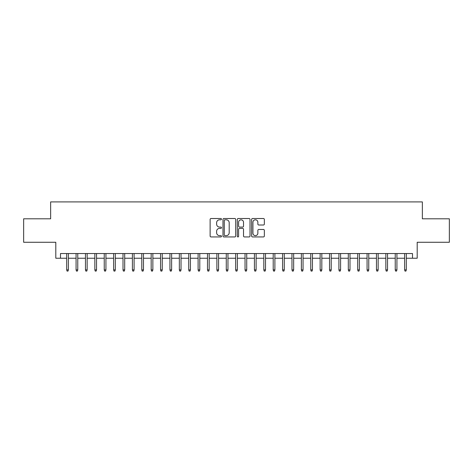 <?xml version="1.0" encoding="UTF-8"?>
<svg xmlns="http://www.w3.org/2000/svg" width="473" height="473" viewBox="0 0 473 473"><rect width="100%" height="100%" fill="white"/><g stroke="black" fill="none" stroke-linecap="round" stroke-linejoin="round"><path stroke-width="0.71" d="M221.482 219.153A0.644 0.644 0 0 0 220.838 218.508L211.047 218.508A0.922 0.922 0 0 0 210.124 219.431L210.124 236.015A0.922 0.922 0 0 0 211.047 236.938L220.838 236.938A0.644 0.644 0 0 0 221.482 236.293A0.644 0.644 0 0 0 220.838 235.649L219.567 235.649A2.95 2.95 0 0 1 216.622 232.698L216.622 231.315A2.95 2.95 0 0 1 219.567 228.37L220.838 228.37A0.644 0.644 0 0 0 221.482 227.726A0.644 0.644 0 0 0 220.838 227.075L219.567 227.075A2.95 2.95 0 0 1 216.622 224.131L216.622 222.748A2.95 2.95 0 0 1 219.567 219.797L220.838 219.797A0.644 0.644 0 0 0 221.482 219.153M263.426 225.006A0.922 0.922 0 0 0 264.348 224.084L264.348 219.431A0.922 0.922 0 0 0 263.426 218.508L252.552 218.508A0.922 0.922 0 0 0 251.636 219.431L251.636 236.015A0.922 0.922 0 0 0 252.552 236.938L263.426 236.938A0.922 0.922 0 0 0 264.348 236.015L264.348 230.392A0.922 0.922 0 0 0 263.426 229.476L258.772 229.476A0.922 0.922 0 0 0 257.856 230.392L257.856 233.183A2.466 2.466 0 0 1 255.39 235.649A2.466 2.466 0 0 1 252.925 233.183L252.925 222.263A2.466 2.466 0 0 1 255.39 219.797A2.466 2.466 0 0 1 257.856 222.263L257.856 224.084A0.922 0.922 0 0 0 258.772 225.006L263.426 225.006M60.497 258.228L60.497 253.54L412.503 253.54L412.503 258.228L417.198 258.228L417.198 242.271L449.35 242.271L449.35 218.804L422.365 218.804L422.365 201.912L50.635 201.912L50.635 218.804L23.65 218.804L23.65 242.271L55.802 242.271L55.802 258.228L66.687 258.228M235.696 219.431A0.922 0.922 0 0 0 234.774 218.508L223.9 218.508A0.922 0.922 0 0 0 222.978 219.431L222.978 236.015A0.922 0.922 0 0 0 223.9 236.938L234.774 236.938A0.922 0.922 0 0 0 235.696 236.015L235.696 219.431M238.226 218.508L249.1 218.508A0.922 0.922 0 0 1 250.022 219.431L250.022 236.015A0.922 0.922 0 0 1 249.1 236.938L244.446 236.938A0.922 0.922 0 0 1 243.524 236.015L243.524 229.287A0.922 0.922 0 0 0 242.602 228.37L239.515 228.37A0.922 0.922 0 0 0 238.599 229.287L238.599 236.293A0.644 0.644 0 0 1 237.949 236.938A0.644 0.644 0 0 1 237.304 236.293L237.304 219.431A0.922 0.922 0 0 1 238.226 218.508M68.378 258.228L76.076 258.228M77.767 258.228L85.465 258.228M87.15 258.228L94.848 258.228M96.539 258.228L104.237 258.228M105.928 258.228L113.626 258.228M115.311 258.228L123.01 258.228M124.701 258.228L132.399 258.228M134.09 258.228L141.788 258.228M143.473 258.228L151.171 258.228M152.862 258.228L160.56 258.228M162.251 258.228L169.949 258.228M171.634 258.228L179.332 258.228M181.023 258.228L188.721 258.228M190.412 258.228L198.11 258.228M199.795 258.228L207.493 258.228M209.184 258.228L216.882 258.228M218.573 258.228L226.265 258.228M227.956 258.228L235.655 258.228M237.345 258.228L245.044 258.228M246.735 258.228L254.427 258.228M256.118 258.228L263.816 258.228M265.507 258.228L273.205 258.228M274.89 258.228L282.588 258.228M284.279 258.228L291.977 258.228M293.668 258.228L301.366 258.228M303.051 258.228L310.749 258.228M312.44 258.228L320.138 258.228M321.829 258.228L329.527 258.228M331.212 258.228L338.91 258.228M340.601 258.228L348.299 258.228M349.99 258.228L357.689 258.228M359.374 258.228L367.072 258.228M368.763 258.228L376.461 258.228M378.152 258.228L385.85 258.228M387.535 258.228L395.233 258.228M396.924 258.228L404.622 258.228M406.313 258.228L412.503 258.228M224.912 219.797A0.644 0.644 0 0 0 224.267 220.442L224.267 235.004A0.644 0.644 0 0 0 224.912 235.649L226.248 235.649A2.95 2.95 0 0 0 229.198 232.698L229.198 222.748A2.95 2.95 0 0 0 226.248 219.797L224.912 219.797M243.524 222.31A2.466 2.466 0 0 0 241.059 219.844A2.466 2.466 0 0 0 238.599 222.31L238.599 226.159A0.922 0.922 0 0 0 239.515 227.075L242.602 227.075A0.922 0.922 0 0 0 243.524 226.159L243.524 222.31M66.687 269.87L67.065 271.088L68.006 271.088L68.378 269.87L66.687 269.87L66.687 253.54M68.378 269.87L68.378 253.54M76.076 269.87L76.455 271.088L77.389 271.088L77.767 269.87L76.076 269.87L76.076 253.54M77.767 269.87L77.767 253.54M85.465 269.87L85.838 271.088L86.778 271.088L87.15 269.87L85.465 269.87L85.465 253.54M87.15 269.87L87.15 253.54M94.848 269.87L95.227 271.088L96.167 271.088L96.539 269.87L94.848 269.87L94.848 253.54M96.539 269.87L96.539 253.54M104.237 269.87L104.61 271.088L105.55 271.088L105.928 269.87L104.237 269.87L104.237 253.54M105.928 269.87L105.928 253.54M113.626 269.87L113.999 271.088L114.939 271.088L115.311 269.87L113.626 269.87L113.626 253.54M115.311 269.87L115.311 253.54M123.01 269.87L123.388 271.088L124.328 271.088L124.701 269.87L123.01 269.87L123.01 253.54M124.701 269.87L124.701 253.54M132.399 269.87L132.771 271.088L133.711 271.088L134.09 269.87L132.399 269.87L132.399 253.54M134.09 269.87L134.09 253.54M141.788 269.87L142.16 271.088L143.1 271.088L143.473 269.87L141.788 269.87L141.788 253.54M143.473 269.87L143.473 253.54M151.171 269.87L151.549 271.088L152.489 271.088L152.862 269.87L151.171 269.87L151.171 253.54M152.862 269.87L152.862 253.54M160.56 269.87L160.932 271.088L161.872 271.088L162.251 269.87L160.56 269.87L160.56 253.54M162.251 269.87L162.251 253.54M169.949 269.87L170.321 271.088L171.261 271.088L171.634 269.87L169.949 269.87L169.949 253.54M171.634 269.87L171.634 253.54M179.332 269.87L179.71 271.088L180.645 271.088L181.023 269.87L179.332 269.87L179.332 253.54M181.023 269.87L181.023 253.54M188.721 269.87L189.094 271.088L190.034 271.088L190.412 269.87L188.721 269.87L188.721 253.54M190.412 269.87L190.412 253.54M198.11 269.87L198.483 271.088L199.423 271.088L199.795 269.87L198.11 269.87L198.11 253.54M199.795 269.87L199.795 253.54M207.493 269.87L207.872 271.088L208.806 271.088L209.184 269.87L207.493 269.87L207.493 253.54M209.184 269.87L209.184 253.54M216.882 269.87L217.255 271.088L218.195 271.088L218.573 269.87L216.882 269.87L216.882 253.54M218.573 269.87L218.573 253.54M226.265 269.87L226.644 271.088L227.584 271.088L227.956 269.87L226.265 269.87L226.265 253.54M227.956 269.87L227.956 253.54M235.655 269.87L236.033 271.088L236.967 271.088L237.345 269.87L235.655 269.87L235.655 253.54M237.345 269.87L237.345 253.54M245.044 269.87L245.416 271.088L246.356 271.088L246.735 269.87L245.044 269.87L245.044 253.54M246.735 269.87L246.735 253.54M254.427 269.87L254.805 271.088L255.745 271.088L256.118 269.87L254.427 269.87L254.427 253.54M256.118 269.87L256.118 253.54M263.816 269.87L264.194 271.088L265.128 271.088L265.507 269.87L263.816 269.87L263.816 253.54M265.507 269.87L265.507 253.54M273.205 269.87L273.577 271.088L274.517 271.088L274.89 269.87L273.205 269.87L273.205 253.54M274.89 269.87L274.89 253.54M282.588 269.87L282.966 271.088L283.906 271.088L284.279 269.87L282.588 269.87L282.588 253.54M284.279 269.87L284.279 253.54M291.977 269.87L292.355 271.088L293.29 271.088L293.668 269.87L291.977 269.87L291.977 253.54M293.668 269.87L293.668 253.54M301.366 269.87L301.739 271.088L302.679 271.088L303.051 269.87L301.366 269.87L301.366 253.54M303.051 269.87L303.051 253.54M310.749 269.87L311.128 271.088L312.068 271.088L312.44 269.87L310.749 269.87L310.749 253.54M312.44 269.87L312.44 253.54M320.138 269.87L320.511 271.088L321.451 271.088L321.829 269.87L320.138 269.87L320.138 253.54M321.829 269.87L321.829 253.54M329.527 269.87L329.9 271.088L330.84 271.088L331.212 269.87L329.527 269.87L329.527 253.54M331.212 269.87L331.212 253.54M338.91 269.87L339.289 271.088L340.229 271.088L340.601 269.87L338.91 269.87L338.91 253.54M340.601 269.87L340.601 253.54M348.299 269.87L348.672 271.088L349.612 271.088L349.99 269.87L348.299 269.87L348.299 253.54M349.99 269.87L349.99 253.54M357.689 269.87L358.061 271.088L359.001 271.088L359.374 269.87L357.689 269.87L357.689 253.54M359.374 269.87L359.374 253.54M367.072 269.87L367.45 271.088L368.39 271.088L368.763 269.87L367.072 269.87L367.072 253.54M368.763 269.87L368.763 253.54M376.461 269.87L376.833 271.088L377.773 271.088L378.152 269.87L376.461 269.87L376.461 253.54M378.152 269.87L378.152 253.54M385.85 269.87L386.222 271.088L387.162 271.088L387.535 269.87L385.85 269.87L385.85 253.54M387.535 269.87L387.535 253.54M395.233 269.87L395.611 271.088L396.545 271.088L396.924 269.87L395.233 269.87L395.233 253.54M396.924 269.87L396.924 253.54M404.622 269.87L404.994 271.088L405.935 271.088L406.313 269.87L404.622 269.87L404.622 253.54M406.313 269.87L406.313 253.54"/></g></svg>
